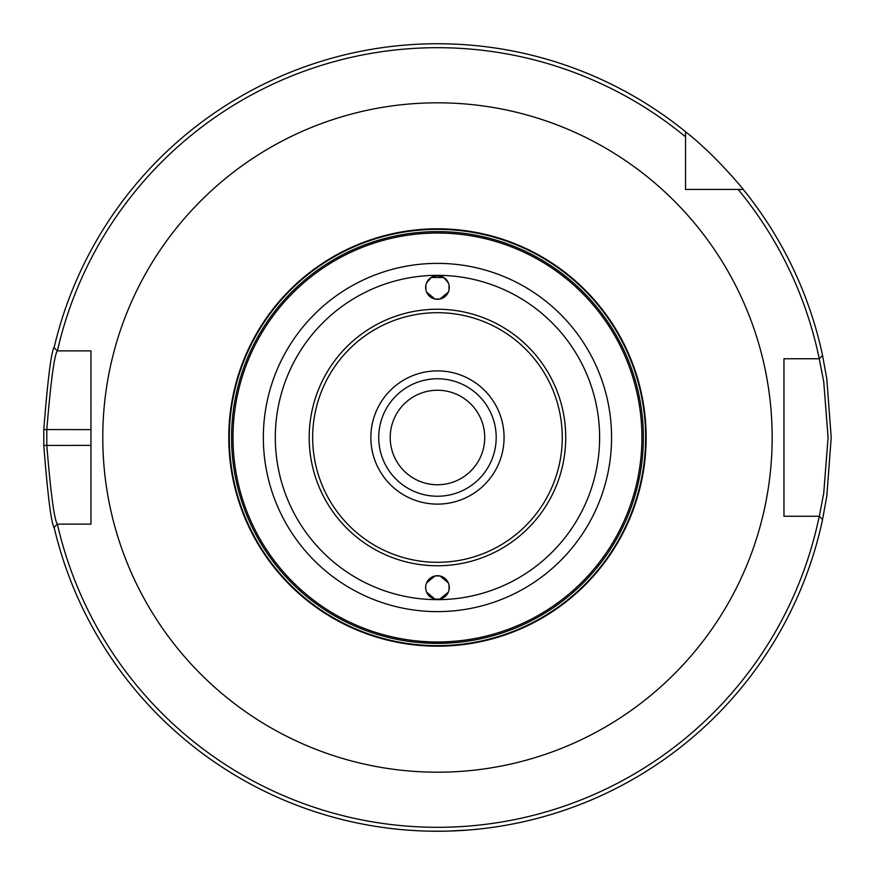 <?xml version="1.0" encoding="UTF-8"?>
<svg xmlns="http://www.w3.org/2000/svg" width="875" height="875" viewBox="0 0 875 875"><rect width="100%" height="100%" fill="white"/><g stroke="black" fill="none" stroke-linecap="round" stroke-linejoin="round"><path stroke-width="1.31" d="M231.569 437.5A205.888 205.888 0 0 1 437.467 231.612A205.888 205.888 0 0 1 643.355 437.5A205.888 205.888 0 0 1 437.467 643.388A205.888 205.888 0 0 1 231.569 437.5M417.889 641.025L437.467 643.355L457.045 641.025M233.002 437.5A204.466 204.466 0 0 0 437.467 641.966A204.466 204.466 0 0 0 641.922 437.5A204.466 204.466 0 0 0 437.467 233.034A204.466 204.466 0 0 0 233.002 437.5M437.467 229.348A208.152 208.152 0 0 1 645.619 437.5A208.152 208.152 0 0 1 437.467 645.652A208.152 208.152 0 0 1 229.305 437.5A208.152 208.152 0 0 1 437.467 229.348M437.467 228.812A208.688 208.688 0 0 0 228.78 437.5A208.688 208.688 0 0 0 437.467 646.188A208.688 208.688 0 0 0 646.155 437.5A208.688 208.688 0 0 0 437.467 228.812M439.863 299.042L435.061 299.042M434.963 299.031L426.595 292.108M425.906 289.92L425.906 285.042M426.595 282.855L431.178 277.484L443.745 277.484L448.328 282.855M449.017 285.042L449.017 289.92M448.328 292.108L439.961 299.031M439.863 599.08L435.061 599.08M434.963 599.069L426.595 592.145M425.906 589.958L425.655 587.519M426.584 582.925L434.963 575.969M435.061 575.958L439.863 575.958M439.961 575.969L448.35 582.925M449.017 585.08L449.017 589.958M448.328 592.145L439.961 599.069M431.178 277.484L437.467 275.669L443.745 277.484M437.467 575.706A11.812 11.812 0 0 1 449.28 587.519A11.812 11.812 0 0 1 437.467 599.331A11.812 11.812 0 0 1 425.655 587.519A11.812 11.812 0 0 1 437.467 575.706M437.467 275.669A11.812 11.812 0 0 1 449.28 287.481A11.812 11.812 0 0 1 437.467 299.294A11.812 11.812 0 0 1 425.655 287.481A11.812 11.812 0 0 1 437.467 275.669M437.467 484.75A47.25 47.25 0 0 1 390.217 437.5A47.25 47.25 0 0 1 437.467 390.25A47.25 47.25 0 0 1 484.717 437.5A47.25 47.25 0 0 1 437.467 484.75M743.247 189.438A393.75 393.75 0 0 1 822.577 355.491L819.317 358.75L783.967 358.75L783.967 516.25L819.241 516.25A389.812 389.812 0 0 1 57.4 524.125L90.967 524.125L90.967 350.875L57.4 350.875A389.812 389.812 0 0 1 685.53 136.806L685.53 131.72C715.17 154.875 743.466 189.339 743.247 189.438L738.161 189.438A389.812 389.812 0 0 1 819.241 358.75L823.736 381.817L828.1 437.5L823.736 493.183L819.317 516.25L822.577 519.509A393.75 393.75 0 0 1 54.097 527.33L57.302 524.125C54.239 519.433 50.739 493.183 46.802 445.375L46.802 429.625C50.739 381.817 54.239 355.567 57.302 350.875L54.097 347.67A393.75 393.75 0 0 1 685.53 131.72M738.161 189.438L685.53 189.438L685.53 136.806M437.467 565.775A128.275 128.275 0 0 1 309.192 437.5A128.275 128.275 0 0 1 437.467 309.225A128.275 128.275 0 0 1 565.731 437.5A128.275 128.275 0 0 1 437.467 565.775M437.467 378.766A58.734 58.734 0 0 1 488.327 466.867A58.734 58.734 0 0 1 386.597 466.867A58.734 58.734 0 0 1 437.467 378.766M437.467 370.891A66.609 66.609 0 0 0 379.772 470.805A66.609 66.609 0 0 0 495.152 470.805A66.609 66.609 0 0 0 437.467 370.891M437.467 562.308A124.808 124.808 0 0 1 312.659 437.5A124.808 124.808 0 0 1 437.467 312.692A124.808 124.808 0 0 1 562.264 437.5A124.808 124.808 0 0 1 437.467 562.308M779.625 242.659L781.211 245.459M784.897 252.23L780.478 244.158M762.628 215.447L761.742 214.156M751.734 200.287L752.467 201.261M757.127 207.605L761.808 214.244M822.358 520.538L826.809 496.213L831.206 437.5L826.809 378.787L822.358 354.462M54.359 346.533C51.275 351.477 47.753 379.148 43.794 429.559L43.794 445.441C47.753 495.852 51.275 523.523 54.359 528.467M796.206 599.791L794.872 602.722M791.569 609.689L795.495 601.355M808.227 570.073L808.763 568.564M814.1 552.311L813.739 553.503M811.355 560.973L808.719 568.684M446.359 831.152L428.881 831.152M423.664 831.009L411.873 830.419M402.052 829.653L399.503 829.413M394.68 828.92L396.331 829.095M408.417 830.178L421.98 830.944M448.787 831.086L468.945 829.992M477.422 829.216L480.2 828.92M478.209 829.139L469.536 829.938M465.15 830.277L450.614 831.031M437.467 772.188A334.688 334.688 0 0 0 772.155 437.5A334.688 334.688 0 0 0 437.467 102.812A334.688 334.688 0 0 0 102.78 437.5A334.688 334.688 0 0 0 437.467 772.188M437.467 599.659A162.159 162.159 0 0 1 275.308 437.5A162.159 162.159 0 0 1 437.467 275.341A162.159 162.159 0 0 1 599.616 437.5A162.159 162.159 0 0 1 437.467 599.659M611.581 437.5A174.125 174.125 0 0 0 437.467 263.375A174.125 174.125 0 0 0 263.342 437.5A174.125 174.125 0 0 0 437.467 611.625A174.125 174.125 0 0 0 611.581 437.5M90.967 445.375L43.794 445.441M90.967 429.625L43.794 429.559"/></g></svg>

